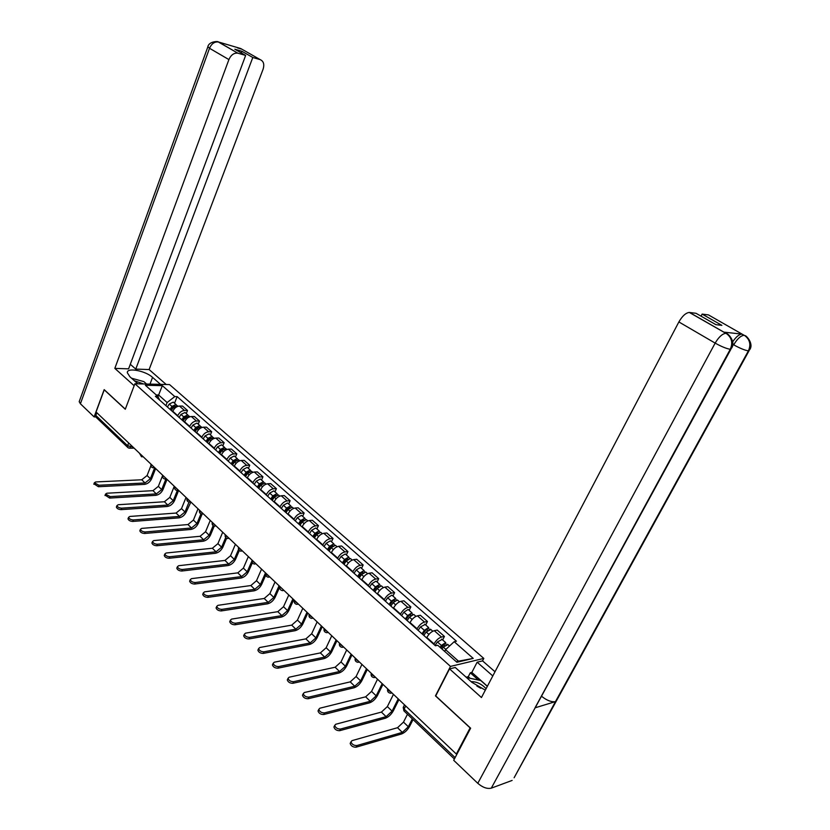 <?xml version="1.0" encoding="UTF-8"?>
<svg xmlns="http://www.w3.org/2000/svg" width="830" height="830" viewBox="0 0 830 830"><rect width="100%" height="100%" fill="white"/><g stroke="black" fill="none" stroke-linecap="round" stroke-linejoin="round"><path stroke-width="1.25" d="M482.521 660.898L483.807 658.418L169.548 384.581L134.896 383.751L450.493 666.407L435.449 695.862L470.122 727.9L456.344 754.045L96.052 412.002L104.227 389.82L125.278 409.263L134.896 383.751M127.664 447.37L96.27 417.438L95.824 415.436L127.613 445.72L132.925 447.007M96.82 412.728L95.824 415.436M457.133 753.785L456.344 754.045M433.831 644.35L434.049 643.914C436.134 640.272 438.614 637.98 441.498 637.056L444.434 636.434L437.202 630.074L434.256 630.676C431.372 631.578 428.892 633.85 426.827 637.492L426.62 637.928M442.67 639.951L444.434 636.434M416.888 629.254L417.096 628.818C419.14 625.198 421.609 622.946 424.504 622.075L427.45 621.504L420.385 615.279L417.417 615.829C414.523 616.69 412.064 618.931 410.041 622.542L409.833 622.967M425.728 624.99L427.45 621.504M400.319 614.49L400.527 614.065C402.529 610.465 404.978 608.255 407.883 607.415L410.85 606.896L403.93 600.816L400.963 601.314C398.058 602.134 395.609 604.333 393.617 607.913L393.41 608.349M409.149 610.361L410.85 606.896M384.103 600.049L384.311 599.623C386.282 596.054 388.72 593.875 391.625 593.087L394.603 592.61L387.838 586.654L384.85 587.121C381.945 587.889 379.507 590.057 377.557 593.616L377.36 594.041M392.943 596.054L394.603 592.61M368.25 585.928L368.447 585.503C370.388 581.965 372.805 579.817 375.72 579.07L378.708 578.635L372.089 572.804L369.091 573.229C366.175 573.955 363.758 576.093 361.849 579.62L361.641 580.046M377.09 582.048L378.708 578.635M352.74 572.098L352.926 571.683C354.835 568.166 357.242 566.06 360.158 565.344L363.156 564.95L356.672 559.254L353.673 559.628C350.758 560.323 348.351 562.418 346.463 565.925L346.276 566.34M361.569 568.353L363.156 564.95M337.551 558.569L337.737 558.154C339.605 554.668 342.002 552.593 344.927 551.919L347.936 551.566L341.587 545.984L338.578 546.316C335.652 546.98 333.266 549.045 331.409 552.521L331.222 552.936M346.369 554.938L347.936 551.566M322.683 545.331L322.87 544.916C324.706 541.451 327.082 539.407 330.008 538.774L333.027 538.452L326.812 532.985L323.793 533.285C320.868 533.908 318.492 535.941 316.676 539.396L316.489 539.811M331.502 541.803L333.027 538.452M308.127 532.362L308.304 531.947C310.109 528.513 312.474 526.49 315.41 525.898L318.43 525.608L312.339 520.265L309.32 520.524C306.384 521.115 304.029 523.118 302.234 526.542L302.058 526.957M316.936 528.949L318.43 525.608M293.862 519.653L294.048 519.248C295.822 515.835 298.167 513.843 301.103 513.282L304.133 513.033L298.167 507.794L295.138 508.022C292.212 508.572 289.857 510.554 288.103 513.946L287.917 514.361M302.66 516.343L304.133 513.033M279.897 507.213L280.073 506.808C281.816 503.416 284.161 501.465 287.087 500.926L290.116 500.718L284.275 495.572L281.245 495.78C278.309 496.299 275.985 498.239 274.253 501.621L274.076 502.026M288.684 504.007L290.116 500.718M266.212 495.022L266.389 494.618C268.1 491.256 270.424 489.327 273.361 488.818L276.39 488.642L270.663 483.61L267.634 483.776C264.697 484.264 262.384 486.183 260.672 489.534L260.506 489.928M274.979 491.91L276.39 488.642M252.797 483.07L252.963 482.666C254.654 479.325 256.968 477.426 259.894 476.96L262.934 476.804L257.321 471.876L254.281 472.011C251.355 472.467 249.052 474.355 247.371 477.686L247.205 478.08M261.554 480.051L262.934 476.804M239.652 471.357L239.818 470.952C241.478 467.643 243.771 465.765 246.707 465.329L249.747 465.205L244.238 460.37L241.198 460.474C238.272 460.899 235.979 462.767 234.33 466.066L234.164 466.47M248.388 468.431L249.747 465.205M226.756 459.872L226.922 459.478C228.561 456.189 230.844 454.332 233.77 453.927L236.809 453.834L231.414 449.082L228.375 449.165C225.449 449.57 223.166 451.406 221.537 454.684L221.382 455.079M235.481 457.04L236.809 453.834M214.119 448.605L214.275 448.21C215.893 444.953 218.155 443.127 221.081 442.743L224.131 442.681L218.829 438.022L215.79 438.074C212.864 438.448 210.602 440.263 209.004 443.521L208.838 443.905M222.824 445.866L224.131 442.681M201.721 437.566L201.877 437.171C203.464 433.924 205.716 432.129 208.641 431.776L211.681 431.735L206.494 427.17L203.454 427.191C200.528 427.543 198.277 429.328 196.7 432.565L196.544 432.949M210.405 434.899L211.681 431.735M189.551 426.724L189.707 426.34C191.274 423.124 193.515 421.339 196.44 421.007L199.48 420.997L194.386 416.515L191.346 416.525C188.42 416.836 186.19 418.611 184.634 421.816L184.478 422.2M198.225 424.151L199.48 420.997M177.62 416.089L177.776 415.706C179.311 412.51 181.542 410.757 184.457 410.456L187.507 410.466L182.507 406.067L179.467 406.046C176.541 406.347 174.321 408.08 172.796 411.275L172.64 411.659M186.273 413.589L187.507 410.466M456.251 661.707L458.513 661.168L445.575 649.683L444.693 651.426M445.575 649.683L454.186 641.694L473.214 658.398L456.894 662.267L437.763 645.263L435.418 645.771L155.386 396.284L157.793 396.325L145.364 385.265L162.338 385.66L174.788 396.574L167.121 402.54L158.613 394.987L156.258 394.956M454.186 641.694L456.438 641.206L177.122 396.605L174.788 396.574M483.807 658.418L450.493 666.407M157.97 396.667L162.338 385.66M165.907 405.663L167.121 402.54M174.539 403.235L177.122 396.605M159.671 400.102L157.793 396.325M473.214 658.398L458.513 661.168M413.05 719.568L409.595 726.385C407.416 730.203 404.729 732.724 401.544 733.969L356.06 747.197C352.989 747.239 351.017 745.994 350.177 743.462L350.613 742.591M407.468 714.246L403.505 722.1L397.529 727.713L352.013 740.64L350.986 741.813C351.837 744.344 353.798 745.589 356.879 745.558L402.343 732.382L408.329 726.748L412.323 718.873M441.985 649.019L443.272 647.12L447.951 644.609M440.792 647.96L444.434 644.256L444.548 645.615M440.108 647.348L441.394 645.45L445.669 642.596L446.021 644.537M435.045 645.429L437.42 641.932L442.1 639.453M443.386 644.578L444.693 645.481M730.877 349.295L491.287 788.158C487.158 789.081 482.655 787.473 477.79 783.313L453.699 760.301L470.631 728.19L435.719 695.934L449.538 668.876L455.276 667.486L471.865 682.312L485.332 690.155M449.538 668.876L481.452 697.532L678.867 321.947C682.302 316.012 685.788 312.848 689.315 312.443L696.038 313.304L715.865 324.655L721.882 325.36L702.139 314.093L708.447 314.902L744.437 335.455M470.102 678.297L468.296 676.678L470.299 672.808L471.834 672.425L477.136 662.195L482.572 660.888L495.002 671.75M477.136 662.195L492.802 675.952M468.296 676.678L466.17 677.218M748.971 350.882L514.112 777.762L555.467 701.62C551.535 702.222 547.063 700.562 542.042 696.629L541.793 696.412M491.287 788.158L512.131 780.428M477.79 783.313L715.159 343.112C721.426 346.598 726.468 348.662 730.265 349.295C733.014 343.018 731.842 337.851 726.758 333.805C727.267 332.571 736.542 342.012 731.375 348.372L730.265 349.295L535.018 707.834L555.467 701.62L748.39 350.882C751.098 344.761 749.957 339.719 744.946 335.756L744.863 335.704M732.683 341.804C735.992 336.939 739.042 334.365 741.823 334.096L723.978 332.145L725.42 332.975M702.139 314.093L701.039 316.168M471.834 672.425L487.386 686.234M478.474 680.071L470.299 672.808M727.578 334.231L723.978 332.145M726.758 333.805L726.126 333.38M150.002 384.114L152.564 377.38C145.478 370.72 126.606 367.182 127.332 372.753L129.853 376.716L137.811 383.823M152.564 377.38L160.532 384.363M166.218 384.498L149.12 369.558L135.757 369.101L252.787 57.488L260.195 59.625L240.742 48.545L218.643 42.04L237.826 53.172C233.987 52.767 231.01 54.905 228.904 59.584L209.513 48.275L80.406 403.785L94.122 416.899L104.175 389.633L125.32 409.159M130.3 364.287L135.757 369.101M241.354 52.964L241.966 51.315L234.828 49.229L245.649 55.423L128.598 368.852L114.82 368.375L228.904 59.584M134.149 385.722L114.82 368.375M149.12 369.558L263.1 69.212C264.562 64.346 263.587 61.15 260.195 59.625M80.406 403.785L79.192 401.679L79.493 400.869M95.792 416.899L94.122 416.899M245.649 55.423L238.075 53.234M241.966 51.315L252.787 57.488M238.822 48.296L240.493 48.472L238.345 47.964M216.506 41.552L218.632 42.04M486.11 688.661C481.483 683.879 476.482 681.534 471.118 681.648M480.767 688.257L476.866 686.068M466.512 677.529L480.798 680.559L487.324 686.358M143.559 383.958L134.335 380.721M131.514 378.2L143.891 381.634L146.599 384.031M398.96 699.566L393.358 710.781C391.21 714.568 388.533 717.058 385.338 718.251L339.719 730.68C336.679 730.701 334.749 729.487 333.919 727.038L334.334 726.198M393.451 694.326L387.361 706.579L381.416 712.099L335.766 724.248L334.718 725.399C335.538 727.848 337.468 729.062 340.518 729.041L386.126 716.663L392.082 711.123L398.213 698.85M423.829 635.438L426.184 631.962L430.863 629.524M422.698 634.431L425.344 630.52L427.398 629.182L427.45 630.478M421.993 633.798L424.348 630.323L428.612 627.542L429.037 629.358M418.123 630.354L420.468 626.889L425.147 624.482M427.44 630.458L426.34 629.493M382.952 684.366L377.463 695.519C375.357 699.275 372.701 701.724 369.495 702.865L323.742 714.526C320.733 714.526 318.834 713.343 318.035 710.978L318.419 710.169M377.526 679.21L371.56 691.39L365.657 696.827L319.872 708.208L318.803 709.349C319.612 711.715 321.511 712.897 324.52 712.897L370.263 701.298L376.187 695.841L382.184 683.64M407.157 620.581L409.481 617.136L413.734 614.408L414.16 614.781M406.077 619.626L408.692 615.746L410.736 614.439L410.881 615.538M405.362 618.983L407.675 615.538L411.939 612.82L412.417 614.532M401.575 615.611L403.888 612.177L408.142 609.469L408.568 609.842M367.285 669.488L361.911 680.579C359.836 684.314 357.201 686.721 353.995 687.811L308.127 698.736C305.15 698.725 303.282 697.574 302.494 695.27L302.867 694.492M361.942 664.425L356.101 676.523L350.229 681.876L304.34 692.531L303.251 693.662C304.039 695.955 305.917 697.107 308.885 697.117L354.742 686.244L360.625 680.88L366.507 668.752M390.847 606.056L393.14 602.642L397.383 599.976L397.819 600.349M389.82 605.143L392.403 601.304L394.437 600.028L394.655 600.941M389.083 604.489L391.376 601.076L395.63 598.42L396.159 600.038M385.379 601.19L387.662 597.787L391.916 595.141L392.341 595.525M351.951 654.932L346.681 665.951C344.647 669.665 342.022 672.03 338.816 673.068L292.855 683.298C289.909 683.266 288.062 682.136 287.305 679.915L287.647 679.168M346.691 649.942L340.974 661.977L335.133 667.237L289.151 677.207L288.041 678.307C288.809 680.527 290.656 681.658 293.592 681.689L339.553 671.522L345.405 666.231L351.152 654.185M374.89 591.842L377.152 588.46L381.385 585.856L381.831 586.239M373.915 590.97L376.457 587.163L378.49 585.918L378.76 586.696M373.168 590.306L375.43 586.924L379.663 584.33L380.244 585.876M369.547 587.08L371.799 583.708L376.032 581.125L376.478 581.508M336.939 640.687L331.782 651.643C329.78 655.316 327.176 657.651 323.959 658.647L277.915 668.192C275 668.14 273.184 667.04 272.437 664.892L272.769 664.176M331.761 635.77L326.159 647.732L320.359 652.909L274.294 662.205L273.163 663.295C273.91 665.442 275.736 666.542 278.641 666.594L324.686 657.101L330.496 651.903L336.129 639.92M359.276 577.929L361.507 574.578L365.74 572.036L366.186 572.42M358.353 577.109L360.863 573.333L362.897 572.119L363.187 572.783M357.595 576.435L359.826 573.084L364.048 570.542L364.661 572.015M354.047 573.271L356.267 569.93L360.5 567.409L360.936 567.803M322.237 626.733L317.185 637.616C315.213 641.268 312.62 643.572 309.414 644.516L263.286 653.407C260.423 653.345 258.618 652.276 257.891 650.191L258.203 649.496M317.143 621.888L311.644 633.778L305.876 638.882L259.749 647.525L258.607 648.604C259.334 650.689 261.128 651.758 264.002 651.82L310.119 642.991L315.898 637.865L321.418 625.955M343.994 564.317L346.203 560.997L350.416 558.507L350.862 558.901M343.122 563.539L345.602 559.804L347.625 558.611L347.926 559.181M342.354 562.854L344.554 559.534L348.766 557.054L349.399 558.455M338.879 559.762L341.068 556.442L345.29 553.973L345.737 554.378M307.837 613.059L302.888 623.88C300.948 627.511 298.375 629.783 295.158 630.686L248.979 638.944C246.147 638.872 244.373 637.824 243.657 635.79L243.947 635.137M302.815 608.297L297.441 620.114L291.704 625.135L245.514 633.166L244.352 634.224C245.068 636.237 246.842 637.295 249.685 637.367L295.854 629.161L301.601 624.108L307.007 612.27M329.043 550.996L331.212 547.696L335.413 545.269L335.87 545.673M328.213 550.249L330.651 546.545L332.674 545.383L332.986 545.87M327.425 549.553L329.593 546.264L333.805 543.837L334.459 545.196M324.032 546.524L326.19 543.245L330.392 540.828L330.848 541.233M293.737 599.675L288.882 610.434C286.973 614.034 284.41 616.265 281.194 617.126L234.973 624.783C232.172 624.7 230.418 623.672 229.723 621.701L230.003 621.068M288.788 594.975L283.507 606.72L277.811 611.668L231.58 619.107L230.408 620.135C231.103 622.095 232.857 623.123 235.658 623.216L281.878 615.611L287.585 610.641L292.897 598.876M314.394 537.944L316.541 534.676L320.733 532.3L321.189 532.704M313.605 537.238L316.012 533.576L318.336 532.839M312.817 536.533L314.954 533.275L319.145 530.899L319.82 532.206M309.486 533.576L311.624 530.318L315.815 527.953L316.272 528.368M279.918 586.551L275.155 597.247C273.277 600.827 270.736 603.026 267.519 603.846L221.268 610.922C218.487 610.818 216.755 609.811 216.08 607.913L216.34 607.301M275.041 581.923L269.864 593.595L264.199 598.482L217.948 605.34L216.744 606.357C217.429 608.255 219.151 609.262 221.932 609.365L268.183 602.341L273.858 597.434L279.067 585.741M300.045 525.162L302.162 521.925L306.343 519.601L306.81 520.016M299.298 524.498L301.684 520.856L303.988 520.088M298.499 523.782L300.616 520.555L304.797 518.231L305.482 519.487M295.241 520.877L297.348 517.661L301.529 515.347L301.995 515.762M265.766 575.076L261.699 584.32C259.863 587.879 257.331 590.047 254.115 590.825L207.832 597.351C205.083 597.226 203.381 596.251 202.717 594.394L202.966 593.813M261.564 569.131L256.491 580.73L250.857 585.544L204.585 591.852L203.371 592.848C204.035 594.695 205.747 595.681 208.496 595.805L254.769 589.331L260.413 584.496L265.507 572.876M285.997 512.65L288.083 509.444L292.253 507.161L292.731 507.576M285.292 512.017L287.637 508.406L289.919 507.607M284.483 511.301L286.568 508.095L290.739 505.823L291.434 507.037M281.287 508.448L283.372 505.252L287.533 502.99L288.01 503.405M252.341 562.844L248.512 571.652C246.697 575.19 244.186 577.327 240.97 578.064L194.677 584.05C191.958 583.915 190.278 582.961 189.624 581.156L189.863 580.606M248.357 556.588L243.377 568.125L237.785 572.866L191.491 578.645L190.267 579.62C190.921 581.415 192.602 582.38 195.33 582.515L241.613 576.58L247.216 571.818L251.895 561.038M272.23 500.376L274.294 497.201L278.444 494.971L278.921 495.396M271.566 499.785L273.879 496.205L276.131 495.386M270.746 499.058L272.8 495.884L276.961 493.653L277.666 494.836M267.613 496.267L269.667 493.103L273.817 490.883L274.294 491.308M239.31 550.529L235.585 559.233C233.801 562.74 231.3 564.846 228.084 565.552L181.791 571.019C179.104 570.874 177.433 569.94 176.8 568.187L177.018 567.658M235.409 544.293L230.522 555.758L224.961 560.437L178.668 565.707L177.433 566.662C178.066 568.405 179.726 569.349 182.424 569.494L228.707 564.078L234.288 559.379L238.532 549.46M258.732 488.362L260.776 485.208L264.915 483.029L265.393 483.454M258.109 487.801L260.402 484.253L262.612 483.402M257.279 487.065L259.313 483.911L263.452 481.742L264.179 482.884M254.208 484.326L256.242 481.182L260.381 479.024L260.859 479.45M226.611 538.276L222.907 547.053C221.143 550.539 218.663 552.614 215.447 553.288L169.164 558.248C166.498 558.102 164.859 557.179 164.236 555.478L164.444 554.959M222.71 532.238L217.917 543.64L212.376 548.246L166.104 553.019L164.848 553.963C165.471 555.654 167.121 556.577 169.787 556.733L216.059 551.815L221.61 547.188L225.677 537.539M245.504 476.576L247.527 473.453L251.656 471.315L252.133 471.741M244.912 476.047L247.184 472.529L249.353 471.658M244.082 475.3L246.095 472.187L250.224 470.05L250.951 471.16M241.074 472.623L243.076 469.51L247.205 467.383L247.693 467.819M214.223 526.116L210.467 535.111C208.735 538.566 206.265 540.61 203.049 541.253L156.787 545.735C154.141 545.569 152.523 544.667 151.911 543.017L152.108 542.529M210.249 520.42L205.55 531.74L200.04 536.294L153.789 540.589L152.523 541.513C153.125 543.152 154.754 544.065 157.389 544.231L203.661 539.791L209.17 535.226L213.165 525.639M232.545 465.018L234.527 461.926L238.646 459.83L239.133 460.266M231.985 464.52L234.216 461.044L236.353 460.152M231.145 463.773L233.126 460.681L237.245 458.596L237.971 459.675M228.198 461.148L230.18 458.056L234.288 455.981L234.776 456.417M202.095 514.102L198.266 523.388C196.554 526.822 194.096 528.845 190.89 529.447L144.648 533.472C142.034 533.296 140.436 532.404 139.834 530.806L140.021 530.329M198.028 508.811L193.411 520.078L187.943 524.56L141.712 528.399L140.426 529.301C141.027 530.899 142.636 531.791 145.25 531.968L191.491 527.994L196.969 523.491L200.953 513.822M219.826 453.699L221.797 450.628L225.895 448.574L226.383 449.009M219.296 453.221L221.517 449.767L223.602 448.874M218.456 452.475L220.417 449.404L224.515 447.36L225.252 448.408M215.561 449.891L217.522 446.831L221.62 444.797L222.108 445.233M190.879 502.026L186.294 511.882C184.613 515.295 182.164 517.287 178.958 517.868L132.748 521.437C130.165 521.261 128.577 520.379 127.996 518.823L128.173 518.366M186.044 497.429L181.5 508.624L176.064 513.054L129.864 516.447L128.577 517.329C129.158 518.895 130.746 519.767 133.34 519.954L179.55 516.426L184.997 511.975L189.012 502.098M207.355 442.587L209.295 439.537L213.383 437.535L213.881 437.97M206.867 442.141L209.046 438.717L211.1 437.815M206.006 441.384L207.946 438.344L212.034 436.341L212.771 437.369M203.174 438.863L205.103 435.823L209.191 433.831L209.689 434.266M178.637 490.406L174.539 500.594C172.879 503.986 170.451 505.958 167.255 506.497L121.076 509.641C118.524 509.454 116.947 508.593 116.376 507.078L116.542 506.642M174.269 486.266L169.818 497.388L164.413 501.756L118.254 504.723L116.947 505.595C117.528 507.109 119.095 507.96 121.657 508.157L167.826 505.065L173.242 500.677L177.319 490.54M195.123 431.683L197.042 428.664L201.109 426.703L201.617 427.139M194.656 431.278L196.824 427.875L198.816 426.962M193.805 430.511L195.724 427.492L199.791 425.531L200.528 426.527M191.014 428.031L192.934 425.022L197.001 423.061L197.499 423.508M167.027 479.387L163.002 489.513C161.373 492.885 158.955 494.825 155.76 495.344L109.633 498.073L105.14 495.126M162.722 475.3L158.343 486.359L152.979 490.665L106.863 493.228L105.545 494.078L110.193 496.599L156.331 493.912L161.705 489.586L165.917 478.983L166.571 478.952M183.119 420.997L185.017 417.998L189.074 416.069L189.582 416.515M182.683 420.603L184.82 417.241L186.771 416.318M181.822 419.835L183.721 416.847L187.777 414.927L188.514 415.903M179.093 417.407L180.982 414.419L185.038 412.5L185.536 412.946M155.635 468.566L151.683 478.64C150.074 481.981 147.678 483.9 144.482 484.388L98.407 486.722L93.956 483.838M150.873 465.848L147.086 475.528L141.743 479.782L95.678 481.95L94.361 482.77L98.957 485.249L145.032 482.967L150.386 478.703L154.681 467.747M171.343 410.497L173.221 407.53L177.257 405.642L177.765 406.088M170.939 410.145L173.045 406.793L174.954 405.87M170.067 409.366L171.945 406.399L175.981 404.511L176.728 405.465M167.39 406.98L169.258 404.013L173.294 402.135L173.802 402.592M139.44 453.201L141.66 455.297M154.473 467.466L153.125 467.809C151.309 467.363 150.583 466.232 150.946 464.427L153.26 466.315M162.794 475.362L165.097 477.551M178.357 490.136L176.987 490.468C175.12 490.022 174.373 488.87 174.757 487.013L177.153 488.995M187.061 498.394L187.549 499.577L189.448 500.666M199.553 510.253L200.061 511.467L201.991 512.567M212.293 522.35L212.822 523.595L214.773 524.716M225.293 534.686L225.843 535.962L227.825 537.103M238.552 547.281L239.133 548.578L241.136 549.74M252.081 560.125L252.694 561.464L254.727 562.636M265.901 573.25L266.544 574.619L268.598 575.802M283.933 590.358L282.439 590.649C280.343 590.192 279.523 588.916 279.98 586.81L282.76 589.248M294.411 600.308L295.107 601.75L297.223 602.985M309.123 614.283L309.86 615.767L311.997 617.012M324.157 628.549L324.924 630.074L327.093 631.34M339.522 643.136L340.321 644.702L342.52 645.989M355.23 658.045L356.06 659.653L358.29 660.96M371.28 673.286L372.151 674.935L374.413 676.263M387.703 688.869L388.606 690.57L390.909 691.919M131.617 445.772L129.314 448.231L128.038 447.733L127.613 445.72L128.671 442.971M172.796 411.275L177.776 415.706M184.634 421.816L189.707 426.34M196.7 432.565L201.877 437.171M209.004 443.521L214.275 448.21M221.537 454.684L226.922 459.478M234.33 466.066L239.818 470.952M247.371 477.686L252.963 482.666M260.672 489.534L266.389 494.618M274.253 501.621L280.073 506.808M288.103 513.946L294.048 519.248M302.234 526.542L308.304 531.947M316.676 539.396L322.87 544.916M331.409 552.521L337.737 558.154M346.463 565.925L352.926 571.683M361.849 579.62L368.447 585.503M377.557 593.616L384.311 599.623M393.617 607.913L400.527 614.065M410.041 622.542L417.096 628.818M426.827 637.492L434.049 643.914M191.346 416.525L196.44 421.007M203.454 427.191L208.641 431.776M215.79 438.074L221.081 442.743M228.375 449.165L233.77 453.927M241.198 460.474L246.707 465.329M254.281 472.011L259.894 476.96M267.634 483.776L273.361 488.818M281.245 495.78L287.087 500.926M295.138 508.022L301.103 513.282M309.32 520.524L315.41 525.898M323.793 533.285L330.008 538.774M338.578 546.316L344.927 551.919M353.673 559.628L360.158 565.344M369.091 573.229L375.72 579.07M384.85 587.121L391.625 593.087M400.963 601.314L407.883 607.415M417.417 615.829L424.504 622.075M434.256 630.676L441.498 637.056M179.467 406.046L184.457 410.456M392.03 692.977L390.463 693.226C388.067 692.749 387.143 691.317 387.693 688.931L387.714 688.89M375.544 677.332L373.988 677.591C371.643 677.114 370.74 675.703 371.28 673.369L371.3 673.306M359.432 662.039L357.875 662.299C355.582 661.821 354.69 660.441 355.219 658.138L355.25 658.066M343.672 647.068L342.126 647.338C339.875 646.871 339.003 645.512 339.512 643.25L339.553 643.167M328.244 632.429L326.719 632.699C324.509 632.242 323.648 630.904 324.146 628.684L324.198 628.58M313.159 618.111L311.644 618.381C309.466 617.925 308.625 616.607 309.113 614.428L309.165 614.314M298.395 604.084L296.891 604.375C294.754 603.908 293.913 602.611 294.391 600.474L294.453 600.349M269.771 576.923L268.298 577.213C266.233 576.757 265.424 575.501 265.87 573.437L265.942 573.281M255.91 563.757L254.447 564.058C252.413 563.601 251.615 562.356 252.05 560.323L252.123 560.167M242.329 550.861L240.876 551.172C238.874 550.715 238.085 549.491 238.511 547.489L238.584 547.312M229.018 538.224L227.586 538.535C225.604 538.089 224.826 536.875 225.252 534.904L225.324 534.728M215.966 525.846L214.555 526.158C212.605 525.712 211.837 524.519 212.252 522.578L212.324 522.381M203.184 513.708L201.783 514.029C199.864 513.583 199.107 512.401 199.501 510.481L199.584 510.284M190.651 501.808L189.261 502.129C187.373 501.683 186.615 500.521 187.009 498.633L187.092 498.425M166.301 478.692L164.942 479.024C163.095 478.588 162.358 477.447 162.732 475.611L162.825 475.393M142.864 456.448L141.536 456.791L139.461 453.221M403.567 706.704L404.158 709.111L455.11 757.634M405.725 705.988L404.158 709.111L404.179 711.103L454.384 758.994M356.879 745.558L356.06 747.197M443.272 647.12L445.866 649.413M403.505 722.1L408.329 726.748M437.42 641.932L441.394 645.45M397.529 727.713L402.343 732.382M689.533 312.464L726.229 333.494M742.01 334.106L744.126 335.32M726.665 333.753L725.7 333.338C722.235 333.826 718.718 337.084 715.159 343.112L678.867 321.947M744.946 335.756C745.485 334.563 754.532 343.848 749.449 350.021L748.39 350.882C744.728 350.25 739.831 348.237 733.71 344.844L732.703 344.263M689.315 312.443L725.908 333.349M745.682 336.129L744.334 335.341M733.71 344.844C737.154 338.993 740.557 335.808 743.929 335.299L741.823 334.096M218.601 42.06L218.352 41.998C214.524 41.573 211.577 43.658 209.513 48.275L207.925 46.698M340.518 729.041L339.719 730.68M426.184 631.962L428.923 634.39M387.361 706.579L392.082 711.123M420.468 626.889L424.348 630.323M381.416 712.099L386.126 716.663M324.52 712.897L323.742 714.526M409.481 617.136L412.105 619.471M409.678 614.74L410.726 615.673M371.56 691.39L376.187 695.841M403.888 612.177L407.675 615.538M365.657 696.827L370.263 701.298M308.885 697.117L308.127 698.736M393.14 602.642L395.661 604.873M393.379 600.308L394.375 601.19M356.101 676.523L360.625 680.88M387.662 597.787L391.376 601.076M350.229 681.876L354.742 686.244M293.592 681.689L292.855 683.298M377.152 588.46L379.569 590.597M377.432 586.188L378.376 587.028M340.974 661.977L345.405 666.231M371.799 583.708L375.43 586.924M335.133 667.237L339.553 671.522M278.641 666.594L277.915 668.192M361.507 574.578L363.831 576.632M361.828 572.368L362.731 573.167M326.159 647.732L330.496 651.903M356.267 569.93L359.826 573.084M320.359 652.909L324.686 657.101M264.002 651.82L263.286 653.407M346.203 560.997L348.424 562.968M346.556 558.839L347.407 559.596M311.644 633.778L315.898 637.865M341.068 556.442L344.554 559.534M305.876 638.882L310.119 642.991M249.685 637.367L248.979 638.944M331.212 547.696L333.338 549.585M331.606 545.601L332.405 546.316M297.441 620.114L301.601 624.108M326.19 543.245L329.593 546.264M291.704 625.135L295.854 629.161M235.658 623.216L234.973 624.783M316.541 534.676L318.575 536.491M316.956 532.642L317.724 533.317M283.507 606.72L287.585 610.641M311.624 530.318L314.954 533.275M277.811 611.668L281.878 615.611M221.932 609.365L221.268 610.922M302.162 521.925L304.122 523.657M302.618 519.943L303.344 520.576M269.864 593.595L273.858 597.434M297.348 517.661L300.616 520.555M264.199 598.482L268.183 602.341M208.496 595.805L207.832 597.351M288.083 509.444L289.95 511.093M288.57 507.504L289.255 508.105M256.491 580.73L260.413 584.496M283.372 505.252L286.568 508.095M250.857 585.544L254.769 589.331M195.33 582.515L194.677 584.05M274.294 497.201L276.079 498.789M274.803 495.313L275.446 495.884M243.377 568.125L247.216 571.818M269.667 493.103L272.8 495.884M237.785 572.866L241.613 576.58M182.424 569.494L181.791 571.019M260.776 485.208L262.488 486.722M261.315 483.371L261.917 483.9M230.522 555.758L234.288 559.379M256.242 481.182L259.313 483.911M224.961 560.437L228.707 564.078M169.787 556.733L169.164 558.248M247.527 473.453L249.156 474.905M248.087 471.658L248.658 472.156M217.917 543.64L221.61 547.188M243.076 469.51L246.095 472.187M212.376 548.246L216.059 551.815M157.389 544.231L156.787 545.735M234.527 461.926L236.094 463.316M235.118 460.173L235.658 460.65M205.55 531.74L209.17 535.226M230.18 458.056L233.126 460.681M200.04 536.294L203.661 539.791M145.25 531.968L144.648 533.472M221.797 450.628L223.291 451.945M193.411 520.078L196.969 523.491M217.522 446.831L220.417 449.404M187.943 524.56L191.491 527.994M133.34 519.954L132.748 521.437M209.295 439.537L210.727 440.803M181.5 508.624L184.997 511.975M205.103 435.823L207.946 438.344M176.064 513.054L179.55 516.426M121.657 508.157L121.076 509.641M197.042 428.664L198.401 429.878M169.818 497.388L173.242 500.677M192.934 425.022L195.724 427.492M164.413 501.756L167.826 505.065M110.193 496.599L109.633 498.073M185.017 417.998L186.314 419.15M158.343 486.359L161.705 489.586M180.982 414.419L183.721 416.847M152.979 490.665L156.331 493.912M98.957 485.249L98.407 486.722M173.221 407.53L174.456 408.63M147.086 475.528L150.386 478.703M169.258 404.013L171.945 406.399M141.743 479.782L145.032 482.967M202.842 513.946L203.392 513.905M177.962 490.416L178.606 490.374M154.038 467.767L154.764 467.736M142.407 456.77L143.175 456.739M404.501 704.826L403.214 707.399L403.899 710.864M134.097 448.117L130.144 448.21M350.177 743.462L350.986 741.813M447.546 644.256L449.538 646.01M441.695 639.09L445.669 642.596M79.192 401.679L207.811 46.978C208.631 41.324 218.456 41.012 218.352 41.998L237.826 53.172M237.536 47.922L241.343 49.032M333.919 727.038L334.718 725.399M430.448 629.161L432.783 631.215M424.732 624.119L428.612 627.542M318.035 710.978L318.803 709.349M413.734 614.408L415.944 616.348M408.142 609.469L411.939 612.82M302.494 695.27L303.251 693.662M397.383 599.976L399.479 601.812M391.916 595.141L395.63 598.42M287.305 679.915L288.041 678.307M381.385 585.856L383.367 587.599M376.032 581.125L379.663 584.33M272.437 664.892L273.163 663.295M365.74 572.036L367.607 573.686M360.5 567.409L364.048 570.542M257.891 650.191L258.607 648.604M350.416 558.507L352.179 560.063M345.29 553.973L348.766 557.054M243.657 635.79L244.352 634.224M335.413 545.269L337.084 546.742M330.392 540.828L333.805 543.837M229.723 621.701L230.408 620.135M320.733 532.3L322.299 533.69M315.815 527.953L319.145 530.899M216.08 607.913L216.744 606.357M306.343 519.601L307.826 520.908M301.529 515.347L304.797 518.231M202.717 594.394L203.371 592.848M292.253 507.161L293.644 508.385M287.533 502.99L290.739 505.823M189.624 581.156L190.267 579.62M278.444 494.971L279.752 496.122M273.817 490.883L276.961 493.653M176.8 568.187L177.433 566.662M264.915 483.029L266.139 484.108M260.381 479.024L263.452 481.742M164.236 555.478L164.848 553.963M251.656 471.315L252.797 472.322M247.205 467.383L250.224 470.05M151.911 543.017L152.523 541.513M238.646 459.83L239.714 460.775M234.288 455.981L237.245 458.596M139.834 530.806L140.426 529.301M225.895 448.574L226.891 449.455M221.62 444.797L224.515 447.36M127.996 518.823L128.577 517.329M213.383 437.535L214.306 438.344M209.191 433.831L212.034 436.341M116.376 507.078L116.947 505.595M201.109 426.703L201.97 427.45M197.001 423.061L199.791 425.531M104.985 495.552L105.545 494.078M189.074 416.069L189.863 416.764M185.038 412.5L187.777 414.927M93.811 484.243L94.361 482.77M177.257 405.642L177.983 406.275M173.294 402.135L175.981 404.511"/></g></svg>
